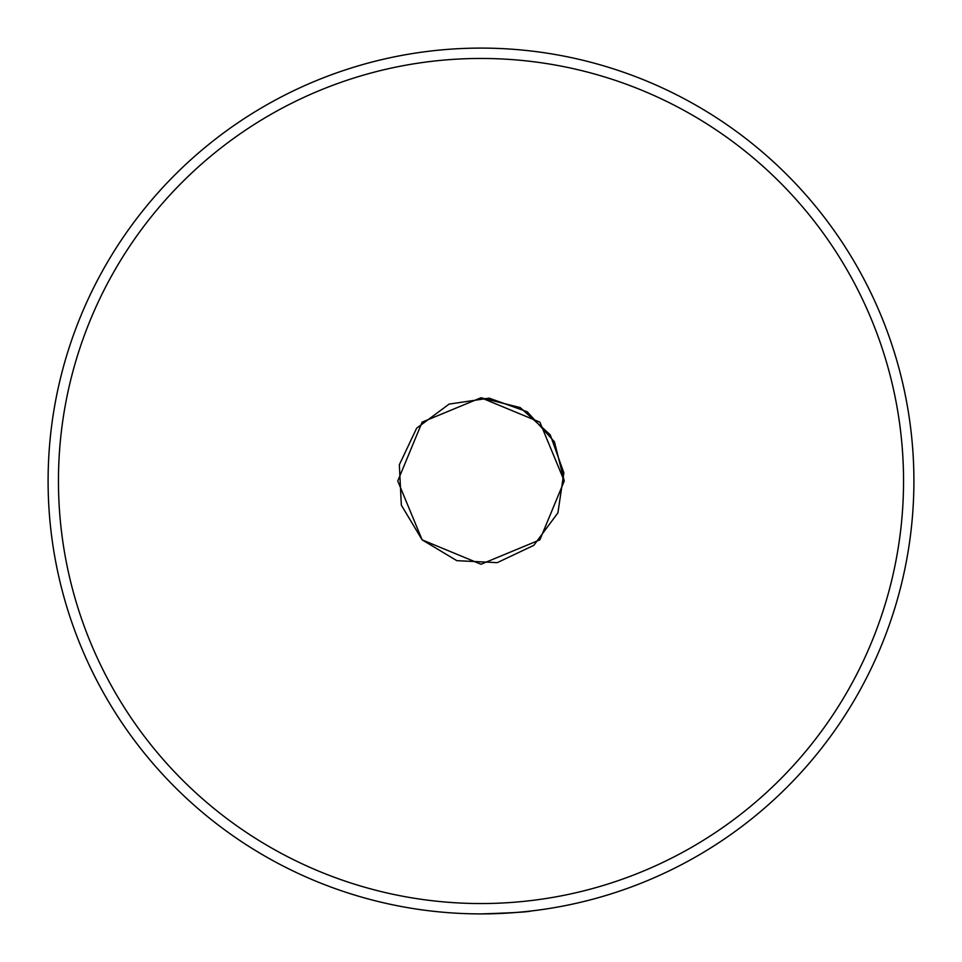 <?xml version="1.0" encoding="UTF-8"?>
<svg xmlns="http://www.w3.org/2000/svg" width="962" height="962" viewBox="0 0 962 962"><rect width="100%" height="100%" fill="white"/><g stroke="black" fill="none" stroke-linecap="round" stroke-linejoin="round"><path stroke-width="1.44" d="M530.952 911.014C527.982 911.976 511.339 912.938 481 913.9C511.315 912.938 527.97 911.976 530.952 911.014M439.093 911.868L432.01 911.122M903.546 481A422.546 422.546 0 0 1 481 903.546A422.546 422.546 0 0 1 58.454 481A422.546 422.546 0 0 1 481 58.454A422.546 422.546 0 0 1 903.546 481M481 48.1A432.9 432.9 0 0 1 913.9 481A432.9 432.9 0 0 1 481 913.9A432.9 432.9 0 0 1 48.1 481A432.9 432.9 0 0 1 481 48.1A432.9 432.9 0 0 0 48.1 481A432.9 432.9 0 0 0 481 913.9M564.249 481L539.862 422.138L481 397.751L422.138 422.138L397.751 481L422.138 539.862L481 564.249L539.862 539.862L564.249 481L539.862 422.138L481 397.751L422.138 422.138L397.751 481L422.138 422.138L481 397.751L539.862 422.138L564.249 481L554.425 441.762L527.248 411.784L489.165 398.16L449.146 404.088L416.642 428.186L399.35 464.754L401.334 505.158L422.138 539.862L456.83 560.666L497.246 562.65L533.814 545.346L557.912 512.854L563.852 472.835L550.216 434.752L520.238 407.587L481 397.751"/></g></svg>
